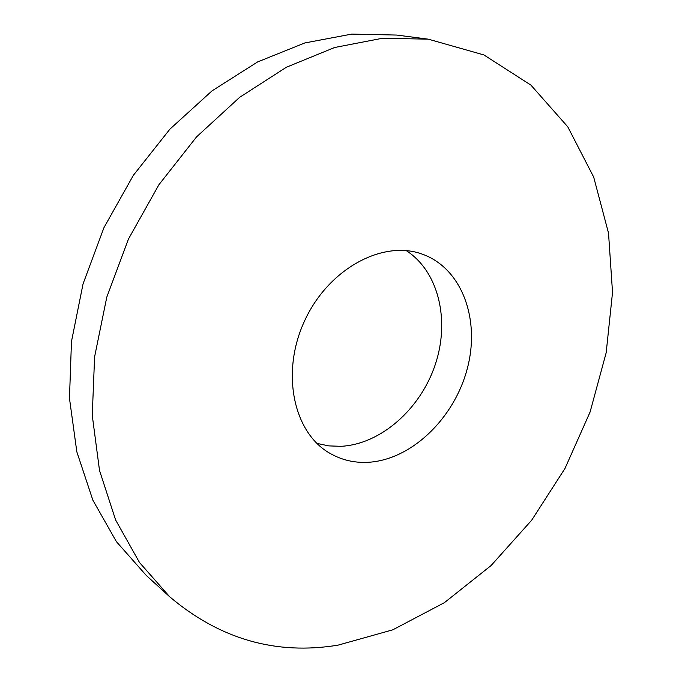 <?xml version="1.0" encoding="UTF-8"?>
<svg xmlns="http://www.w3.org/2000/svg" width="682" height="682" viewBox="0 0 682 682"><rect width="100%" height="100%" fill="white"/><g stroke="black" fill="none" stroke-linecap="round" stroke-linejoin="round"><path stroke-width="1.02" d="M338.102 645.129L392.806 629.818L444.374 602.675L491.117 565.523L531.696 520.187L564.994 468.432L590.092 412.013L606.179 352.722L612.53 292.408L608.523 233.108L593.681 177.073L567.774 126.818L530.937 85.131L483.922 54.944L428.236 39.155L382.483 38.26L334.649 47.501L286.423 67.228L239.714 97.279L196.544 136.903L158.889 184.762L128.506 238.956L106.784 297.156L94.602 356.822L92.258 415.372L99.512 470.444L115.625 519.991L139.478 562.471L169.733 596.81C219.928 639.239 276.048 655.342 338.102 645.129M368.519 462.285C411.783 459.634 454.28 418.185 467.238 368.809C480.52 319.526 462.004 267.924 421.783 253.968C382.593 239.766 328.485 268.81 304.701 320.634C280.524 372.27 293.328 432.337 329.491 453.061C341.418 460.018 354.427 463.095 368.519 462.285M428.236 39.155L396.805 35.063L351.75 34.1L304.794 42.957L257.583 61.943L211.983 90.902L169.946 129.111L133.391 175.274L103.988 227.583L83.068 283.831L71.465 341.563L69.47 398.331L76.836 451.842L92.854 500.145L116.443 541.704L146.298 575.455L169.733 596.81M316.908 443.385L328.758 445.892L341.017 446.318C380.837 444.229 420.223 409.2 435.116 365.032C450.154 320.915 438.978 271.734 406.267 250.618"/></g></svg>
